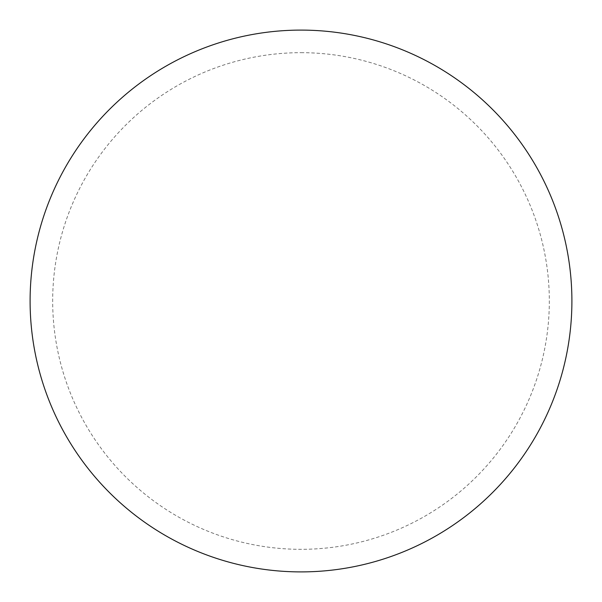 <?xml version="1.0" encoding="UTF-8"?>
<svg xmlns="http://www.w3.org/2000/svg" width="602" height="602" viewBox="0 0 602 602"><rect width="100%" height="100%" fill="white"/><g stroke="black" fill="none" stroke-linecap="round" stroke-linejoin="round"><path stroke-width="0.45" stroke-dasharray="3.01 2.26" d="M301 30.1A270.9 270.9 0 0 1 571.9 301A270.9 270.9 0 0 1 301 571.9A270.9 270.9 0 0 1 30.1 301A270.9 270.9 0 0 1 301 30.1A270.9 270.9 0 0 1 571.9 301A270.9 270.9 0 0 1 301 571.9M30.1 301A270.9 270.9 0 0 0 301 571.9A270.9 270.9 0 0 0 571.9 301A270.9 270.9 0 0 0 301 30.1A270.9 270.9 0 0 0 30.1 301M301 52.675A248.325 248.325 0 0 1 549.325 301A248.325 248.325 0 0 1 301 549.325A248.325 248.325 0 0 1 52.675 301A248.325 248.325 0 0 1 301 52.675"/><path stroke-width="0.9" d="M301 30.1A270.9 270.9 0 0 1 571.9 301A270.9 270.9 0 0 1 301 571.9A270.9 270.9 0 0 1 30.1 301A270.9 270.9 0 0 1 301 30.1M30.1 301A270.9 270.9 0 0 0 301 571.9A270.9 270.9 0 0 0 571.9 301A270.9 270.9 0 0 0 301 30.1A270.9 270.9 0 0 0 30.1 301"/></g></svg>
